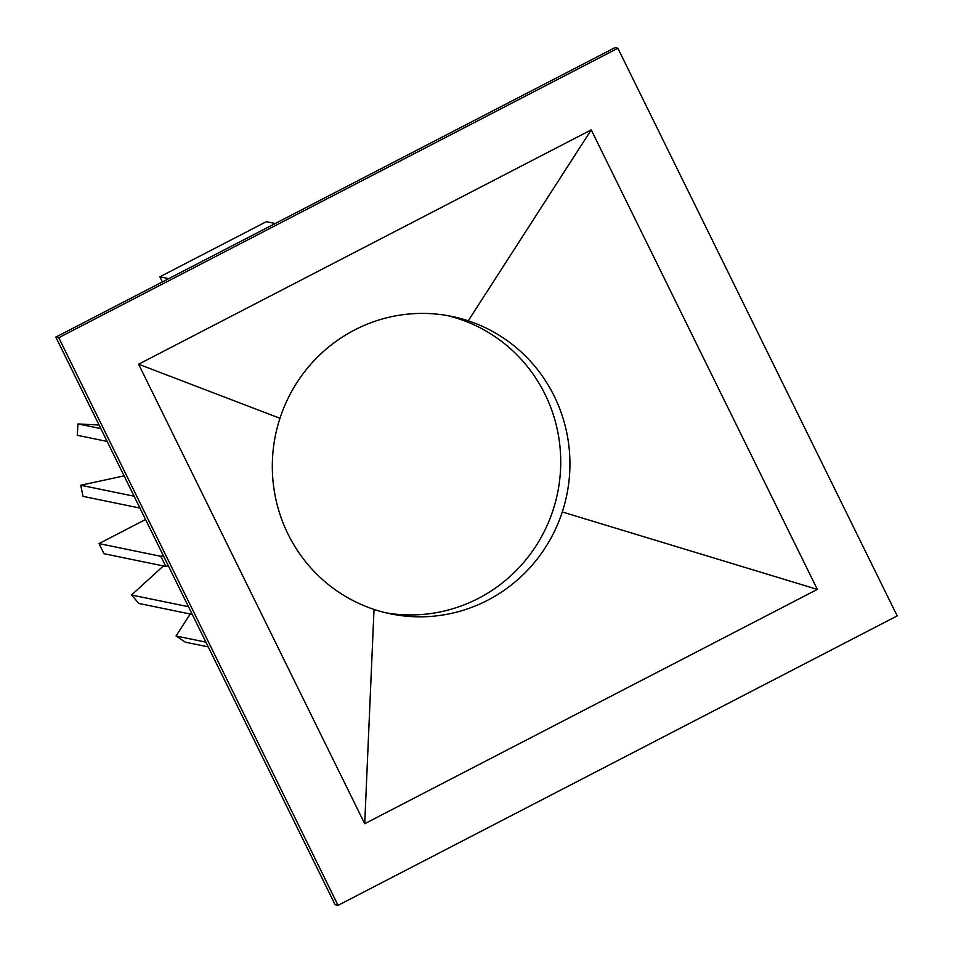 <?xml version="1.0" encoding="UTF-8"?>
<svg xmlns="http://www.w3.org/2000/svg" width="953" height="953" viewBox="0 0 953 953"><rect width="100%" height="100%" fill="white"/><g stroke="black" fill="none" stroke-linecap="round" stroke-linejoin="round"><path stroke-width="1.43" d="M168.752 278.645L159.854 276.811L266.352 221.68L275.25 223.502M159.854 276.811L162.379 281.945M99.088 425.05L77.967 423.93L77.3 435.295L107.141 441.43M124.081 475.857L80.767 485.244L82.994 496.37L139.936 508.068M145.559 519.504L99.029 543.591L104.02 553.729L165.822 566.439L160.831 556.302L163.308 555.575M163.428 565.939L131.538 595.017L138.935 603.463L192.268 614.435M190.231 614.006L176.055 635.996L185.37 642.191L208.242 646.896M168.3 565.713L165.822 566.439M188.48 606.716L131.538 595.017M176.055 635.996L205.908 642.131M99.029 543.591L160.831 556.302M77.967 423.93L100.851 428.624M134.099 496.203L80.767 485.244M897.19 615.888L617.878 48.258L58.752 337.719L338.065 905.35L897.19 615.888M364.713 823.726L138.602 364.213L591.229 129.882L817.34 589.395L364.713 823.726L374.017 609.42A151.837 148.68 101.6 0 0 390.551 613.839A151.837 148.68 101.6 0 0 562.282 511.952A151.837 148.68 101.6 0 0 468.233 320.816A151.837 148.68 101.6 0 0 451.686 316.384A151.837 148.68 101.6 0 0 279.968 418.284A151.837 148.68 101.6 0 0 374.017 609.42M617.878 48.258L614.935 47.65L55.81 337.112L335.122 904.742L338.065 905.35M58.752 337.719L55.81 337.112M385.965 612.827A151.837 148.68 101.6 0 0 553.074 510.058A151.837 148.68 101.6 0 0 447.076 315.514M279.968 418.284L138.602 364.213M468.233 320.816L591.229 129.882M562.282 511.952L817.34 589.395"/></g></svg>
